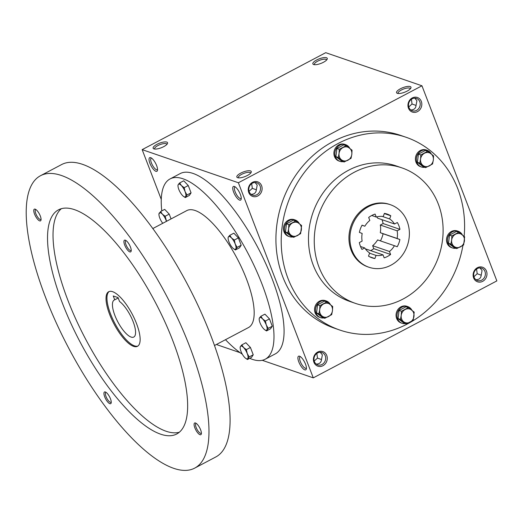 <?xml version="1.0" encoding="UTF-8"?>
<svg xmlns="http://www.w3.org/2000/svg" width="523" height="523" viewBox="0 0 523 523"><rect width="100%" height="100%" fill="white"/><g stroke="black" fill="none" stroke-linecap="round" stroke-linejoin="round"><path stroke-width="0.78" d="M316.853 353.391L317.481 358.085L321.508 359.549M314.225 361.073L317.481 358.085M316.199 364.047C319.429 364.067 321.2 362.544 321.508 359.471L322.364 354.836L320.22 352.254M314.388 361.57A6.518 5.786 -71 0 1 315.637 354.535A6.518 5.786 -71 0 1 321.946 352.535A6.518 5.786 -71 0 1 325.293 360.582A6.518 5.786 -71 0 1 317.696 364.864A6.518 5.786 -71 0 1 314.388 361.57M313.918 362.276A7.714 6.845 -71 0 1 321.285 351.266A7.714 6.845 -71 0 1 325.822 363.099A7.714 6.845 -71 0 1 313.918 362.276M476.564 269.038L477.192 273.732L481.212 275.196M473.93 276.713L477.192 273.732M474.1 277.21A6.518 5.786 -71 0 1 475.348 270.175A6.518 5.786 -71 0 1 481.65 268.181A6.518 5.786 -71 0 1 484.998 276.229A6.518 5.786 -71 0 1 477.407 280.511A6.518 5.786 -71 0 1 474.1 277.21M473.622 277.916A7.714 6.845 -71 0 1 480.99 266.913A7.714 6.845 -71 0 1 485.534 278.739A7.714 6.845 -71 0 1 473.622 277.916M251.694 183.645L252.321 188.339L256.342 189.803M249.059 191.326L252.321 188.339M249.229 191.823A6.518 5.786 -71 0 1 250.478 184.782A6.518 5.786 -71 0 1 256.78 182.789A6.518 5.786 -71 0 1 260.127 190.836A6.518 5.786 -71 0 1 252.537 195.118A6.518 5.786 -71 0 1 249.229 191.823M248.758 192.523A7.714 6.845 -71 0 1 256.126 181.52A7.714 6.845 -71 0 1 260.663 193.347A7.714 6.845 -71 0 1 248.758 192.523M411.405 99.292L412.032 103.985L416.053 105.45M408.77 106.967L412.032 103.985M408.94 107.463A6.518 5.786 -71 0 1 410.182 100.429A6.518 5.786 -71 0 1 416.491 98.429A6.518 5.786 -71 0 1 419.838 106.476A6.518 5.786 -71 0 1 412.248 110.765A6.518 5.786 -71 0 1 408.94 107.463M408.463 108.169A7.714 6.845 -71 0 1 415.831 97.167A7.714 6.845 -71 0 1 420.374 108.993A7.714 6.845 -71 0 1 408.463 108.169M479.931 267.9L482.075 270.483L481.219 275.118C480.905 278.184 479.14 279.713 475.904 279.694M410.745 109.948C413.974 109.961 415.746 108.438 416.053 105.371L416.916 100.736L414.772 98.147M251.04 194.301C254.27 194.321 256.041 192.797 256.348 189.725L257.205 185.09L255.061 182.507M339.741 330.026L334.452 328.202A101.926 90.407 -71 0 1 282.714 276.674A101.926 90.407 -71 0 1 302.216 166.687A101.926 90.407 -71 0 1 400.781 135.45L406.077 137.268A101.926 90.407 109 0 0 287.421 204.232A101.926 90.407 109 0 0 339.741 330.026A101.926 90.407 109 0 0 462.94 245.418M262.239 360.301L313.277 377.861L496.85 280.903L421.956 85.792L325.731 52.679L142.158 149.637L161.267 199.407M313.277 377.861L238.383 182.749L421.956 85.792M216.868 344.252L217.058 344.749L240.116 352.685M313.63 64.525A7.714 2.445 -21 0 0 321.004 63.388A7.714 2.445 -21 0 0 327.137 59.295A7.714 2.445 -21 0 0 319.18 58.851A7.714 2.445 -21 0 0 313.565 64.499A7.714 2.445 -21 0 0 313.63 64.525M410.189 86.55A7.714 2.445 159 0 1 410.849 88.099A7.714 2.445 159 0 1 404.645 92.225A7.714 2.445 159 0 1 397.277 93.31A7.714 2.445 159 0 1 400.468 88.747A7.714 2.445 159 0 1 410.189 86.55M153.919 148.885A7.714 2.445 -21 0 0 161.3 147.748A7.714 2.445 -21 0 0 167.425 143.648A7.714 2.445 -21 0 0 159.469 143.204A7.714 2.445 -21 0 0 153.854 148.859A7.714 2.445 -21 0 0 153.919 148.885M250.484 170.903A7.714 2.445 159 0 1 251.138 172.459A7.714 2.445 159 0 1 244.934 176.584A7.714 2.445 159 0 1 237.566 177.67A7.714 2.445 159 0 1 240.757 173.106A7.714 2.445 159 0 1 250.484 170.903M238.383 182.749L142.158 149.637M305.524 364.191A7.714 2.589 -117.8 0 0 299.607 356.228A7.714 2.589 -117.8 0 0 299.869 364.237A7.714 2.589 -117.8 0 0 306.334 368.97A7.714 2.589 -117.8 0 0 305.524 364.191M149.918 163.313A7.714 2.589 62.2 0 1 150.729 157.671A7.714 2.589 62.2 0 1 155.573 163.268A7.714 2.589 62.2 0 1 157.462 170.42A7.714 2.589 62.2 0 1 154.252 170.191A7.714 2.589 62.2 0 1 149.918 163.313M240.364 194.438A7.714 2.589 -117.8 0 0 234.441 186.476A7.714 2.589 -117.8 0 0 234.709 194.491A7.714 2.589 -117.8 0 0 241.175 199.224A7.714 2.589 -117.8 0 0 240.364 194.438M401.991 167.909L396.212 165.922A71.625 63.531 109 0 0 312.832 212.979A71.625 63.531 109 0 0 349.599 301.372L355.372 303.36A71.625 63.531 109 0 0 424.637 281.413A71.625 63.531 109 0 0 438.339 204.12A71.625 63.531 109 0 0 401.991 167.909A71.625 63.531 109 0 0 318.612 214.96A71.625 63.531 109 0 0 355.372 303.36M464.136 236.363A101.926 90.407 109 0 0 457.808 188.803A101.926 90.407 109 0 0 406.077 137.268M390.4 204.709L389.439 204.375A33.054 29.321 109 0 0 350.953 226.093A33.054 29.321 109 0 0 367.924 266.893L368.885 267.227A33.054 29.321 109 0 0 400.853 257.094A33.054 29.321 109 0 0 407.182 221.425A33.054 29.321 109 0 0 390.4 204.709A33.054 29.321 109 0 0 351.92 226.426A33.054 29.321 109 0 0 368.885 267.227M399.958 229.342A23.143 20.528 -71 0 0 397.336 222.51L394.538 223.994A19.835 17.592 109 0 0 389.628 218.947L390.799 215.796A23.143 20.528 -71 0 0 387.17 214.084A23.143 20.528 -71 0 0 384.398 213.371L383.228 216.522A19.835 17.592 109 0 0 376.246 217.045L375.102 214.07A23.143 20.528 -71 0 0 368.676 217.463L369.82 220.438A19.835 17.592 109 0 0 364.851 226.224L362.066 225.165A23.143 20.528 -71 0 0 359.379 232.395L362.164 233.454A19.835 17.592 109 0 0 362.125 241.11L359.327 242.594A23.143 20.528 -71 0 0 361.949 249.419L364.747 247.941A19.835 17.592 109 0 0 369.663 252.982L368.486 256.133A23.143 20.528 -71 0 0 372.115 257.846A23.143 20.528 -71 0 0 374.886 258.565L376.057 255.414A19.835 17.592 109 0 0 383.045 254.891L384.183 257.865A23.143 20.528 -71 0 0 390.609 254.472L389.465 251.498A19.835 17.592 109 0 0 394.434 245.705L397.219 246.764A23.143 20.528 -71 0 0 399.912 239.541L397.12 238.481A19.835 17.592 109 0 0 397.16 230.82L399.958 229.342L383.124 223.55L380.319 225.027L397.16 230.82M365.655 249.242A19.835 17.592 109 0 0 366.205 249.092L383.045 254.891M390.609 254.472L373.768 248.673A23.143 20.528 -71 0 1 370.702 250.641M373.768 248.673L372.631 245.699A19.835 17.592 109 0 0 377.593 239.913L394.434 245.705M399.912 239.541L383.071 233.742A23.143 20.528 -71 0 1 380.43 240.887M383.071 233.742L380.286 232.683A19.835 17.592 109 0 0 380.319 225.027M381.947 219.66A23.143 20.528 -71 0 1 383.124 223.55M394.538 223.994L377.698 218.196A19.835 17.592 109 0 0 376.789 216.895M360.497 246.477L364.747 247.941M374.886 258.565L369.486 256.708M369.584 253.184L376.057 255.414M372.631 245.699L389.465 251.498M380.286 232.683L397.12 238.481M390.799 215.796L384.327 213.574M382.248 216.411L389.628 218.947M371.748 215.496L376.246 217.045M362.021 225.25L364.851 226.224M238.468 177.859A6.518 2.066 159 0 1 238.377 177.689A6.518 2.066 159 0 1 242.639 173.871A6.518 2.066 159 0 1 249.896 172.485A6.518 2.066 159 0 1 250.55 173.015A6.518 2.066 159 0 1 250.595 173.205M166.883 144.394A6.518 2.066 -21 0 0 166.837 144.211A6.518 2.066 -21 0 0 160.012 144.616A6.518 2.066 -21 0 0 154.664 148.885A6.518 2.066 -21 0 0 154.756 149.048M398.18 93.499A6.518 2.066 159 0 1 398.088 93.336A6.518 2.066 159 0 1 402.35 89.518A6.518 2.066 159 0 1 409.607 88.126A6.518 2.066 159 0 1 410.261 88.662A6.518 2.066 159 0 1 410.3 88.845M326.587 60.04A6.518 2.066 -21 0 0 326.548 59.851A6.518 2.066 -21 0 0 319.716 60.256A6.518 2.066 -21 0 0 314.375 64.525A6.518 2.066 -21 0 0 314.467 64.695M235.226 186.907A6.518 2.19 -117.8 0 0 234.945 186.992A6.518 2.19 -117.8 0 0 236.056 193.778A6.518 2.19 -117.8 0 0 241.038 198.524A6.518 2.19 -117.8 0 0 241.26 198.335M157.554 169.53A6.518 2.19 62.2 0 1 157.325 169.714A6.518 2.19 62.2 0 1 151.428 162.967A6.518 2.19 62.2 0 1 151.232 158.181A6.518 2.19 62.2 0 1 151.513 158.096M300.385 356.653A6.518 2.19 -117.8 0 0 300.104 356.738A6.518 2.19 -117.8 0 0 301.215 363.524A6.518 2.19 -117.8 0 0 306.197 368.27A6.518 2.19 -117.8 0 0 306.426 368.087M113.243 295.953L118.054 297.607L119.545 301.483A20.933 7.021 62.2 0 1 132.862 320.965A20.933 7.021 62.2 0 1 133.777 337.047A20.933 7.021 62.2 0 1 117.793 321.815A20.933 7.021 62.2 0 1 114.223 300.025A20.933 7.021 62.2 0 1 114.733 299.823L113.243 295.953M249.719 358.327A101.926 34.198 -117.8 0 0 265.226 359.209L275.32 353.875A101.926 34.198 -117.8 0 0 272.221 279.066A101.926 34.198 -117.8 0 0 180.115 173.623L170.021 178.958A101.926 34.198 -117.8 0 0 161.784 210.906M265.226 359.209A101.926 34.198 -117.8 0 0 262.128 284.401A101.926 34.198 -117.8 0 0 170.021 178.958M225.485 339.702A101.926 34.198 -117.8 0 0 242.332 354.221M214.502 345.5L248.503 327.542A66.114 22.182 -117.8 0 0 246.49 279.021A66.114 22.182 -117.8 0 0 186.744 210.625L152.749 228.584M194.772 468.078L215.881 456.925A165.281 55.451 -117.8 0 0 210.854 335.616A165.281 55.451 -117.8 0 0 61.492 164.627L40.382 175.78A165.281 55.451 -117.8 0 0 68.546 347.828A165.281 55.451 -117.8 0 0 194.772 468.078A165.281 55.451 -117.8 0 0 189.744 346.762A165.281 55.451 -117.8 0 0 40.382 175.78M172.904 340.97A126.716 42.513 -117.8 0 0 58.393 209.88A126.716 42.513 -117.8 0 0 79.986 341.787A126.716 42.513 -117.8 0 0 176.761 433.979A126.716 42.513 -117.8 0 0 172.904 340.97M110.471 398.814A6.609 2.216 -117.8 0 0 105.398 391.989A6.609 2.216 -117.8 0 0 105.626 398.853A6.609 2.216 -117.8 0 0 111.17 402.913A6.609 2.216 -117.8 0 0 110.471 398.814M130.456 247.033A6.609 2.216 -117.8 0 0 125.376 240.207A6.609 2.216 -117.8 0 0 125.605 247.072A6.609 2.216 -117.8 0 0 131.149 251.132A6.609 2.216 -117.8 0 0 130.456 247.033M200.623 429.834A6.609 2.216 -117.8 0 0 195.55 423.009A6.609 2.216 -117.8 0 0 195.779 429.88A6.609 2.216 -117.8 0 0 201.322 433.933A6.609 2.216 -117.8 0 0 200.623 429.834M40.304 216.006A6.609 2.216 -117.8 0 0 35.231 209.18A6.609 2.216 -117.8 0 0 35.453 216.051A6.609 2.216 -117.8 0 0 40.997 220.111A6.609 2.216 -117.8 0 0 40.304 216.006M61.309 208.729A126.716 42.513 -117.8 0 0 85.491 338.878A126.716 42.513 -117.8 0 0 179.356 432.22M136.555 323.659A30.85 10.349 -117.8 0 0 108.673 291.736A30.85 10.349 -117.8 0 0 113.929 323.855A30.85 10.349 -117.8 0 0 137.49 346.298A30.85 10.349 -117.8 0 0 136.555 323.659M109.15 291.533A30.85 10.349 -117.8 0 0 114.851 323.371A30.85 10.349 -117.8 0 0 137.935 346.023M35.91 209.56A5.57 1.87 -117.8 0 0 35.682 209.631A5.57 1.87 -117.8 0 0 36.63 215.43A5.57 1.87 -117.8 0 0 40.886 219.477A5.57 1.87 -117.8 0 0 41.075 219.327M196.236 423.388A5.57 1.87 -117.8 0 0 196.007 423.46A5.57 1.87 -117.8 0 0 196.955 429.252A5.57 1.87 -117.8 0 0 201.205 433.305A5.57 1.87 -117.8 0 0 201.394 433.155M126.063 240.587A5.57 1.87 -117.8 0 0 125.834 240.658A5.57 1.87 -117.8 0 0 126.782 246.451A5.57 1.87 -117.8 0 0 131.038 250.504A5.57 1.87 -117.8 0 0 131.221 250.354M106.084 392.368A5.57 1.87 -117.8 0 0 105.855 392.433A5.57 1.87 -117.8 0 0 106.803 398.232A5.57 1.87 -117.8 0 0 111.059 402.285A5.57 1.87 -117.8 0 0 111.242 402.135M118.205 297.992L114.733 299.823M183.318 196.249L185.292 197.576L189.352 195.432L191.072 192.85L188.26 185.528L183.73 180.788L179.677 182.932L178.278 184.508A7.165 2.406 -117.8 0 0 178.01 186.247A7.165 2.406 -117.8 0 0 178.827 189.463A7.165 2.406 -117.8 0 0 182.494 195.491A7.165 2.406 -117.8 0 0 183.272 196.217A7.165 2.406 -117.8 0 0 185.626 196.57A7.165 2.406 -117.8 0 0 185.077 191.614A7.165 2.406 -117.8 0 0 181.409 185.587A7.165 2.406 -117.8 0 0 178.278 184.508L177.951 185.521M185.292 197.576L187.018 194.994L185.077 191.614L184.207 187.672L181.409 185.587L179.677 182.932M187.018 194.994L191.072 192.85M184.207 187.672L188.26 185.528M166.432 221.353A7.165 2.406 -117.8 0 0 166.039 220.196A7.165 2.406 -117.8 0 0 162.365 214.169A7.165 2.406 -117.8 0 0 159.24 213.09A7.165 2.406 -117.8 0 0 158.966 214.829A7.165 2.406 -117.8 0 0 159.783 218.045A7.165 2.406 -117.8 0 0 162.764 223.288M166.53 221.301L165.163 216.254L162.365 214.169L160.633 211.521L158.914 214.103M171.06 218.908L169.223 214.116L164.686 209.377L160.633 211.521M165.163 216.254L169.223 214.116M245.483 358.19L247.457 359.523L251.517 357.379L253.237 354.79L250.425 347.468L245.895 342.735L241.835 344.879L240.443 346.448A7.165 2.406 -117.8 0 0 240.175 348.187A7.165 2.406 -117.8 0 0 240.985 351.404A7.165 2.406 -117.8 0 0 244.659 357.431A7.165 2.406 -117.8 0 0 245.437 358.157A7.165 2.406 -117.8 0 0 247.784 358.51A7.165 2.406 -117.8 0 0 247.242 353.555A7.165 2.406 -117.8 0 0 243.574 347.527A7.165 2.406 -117.8 0 0 240.443 346.448L240.116 347.462M247.457 359.523L249.183 356.934L247.242 353.555L246.372 349.612L243.574 347.527L241.835 344.879M249.183 356.934L253.237 354.79M246.372 349.612L250.425 347.468M264.52 329.608L266.501 330.935L270.554 328.79L272.28 326.208L269.469 318.886L264.932 314.146L260.879 316.291L259.486 317.866A7.165 2.406 -117.8 0 0 259.212 319.605A7.165 2.406 -117.8 0 0 260.029 322.822A7.165 2.406 -117.8 0 0 263.703 328.849A7.165 2.406 -117.8 0 0 264.481 329.575A7.165 2.406 -117.8 0 0 266.828 329.921A7.165 2.406 -117.8 0 0 266.285 324.973A7.165 2.406 -117.8 0 0 262.611 318.938A7.165 2.406 -117.8 0 0 259.486 317.866L259.16 318.873M266.501 330.935L268.221 328.352L266.285 324.973L265.409 321.03L262.611 318.938L260.879 316.291M268.221 328.352L272.28 326.208M265.409 321.03L269.469 318.886M233.441 248.634L235.415 249.961L239.475 247.824L241.195 245.235L238.383 237.913L233.853 233.18L229.8 235.317L228.401 236.893A7.165 2.406 -117.8 0 0 228.133 238.632A7.165 2.406 -117.8 0 0 228.95 241.848A7.165 2.406 -117.8 0 0 232.617 247.876A7.165 2.406 -117.8 0 0 233.395 248.602A7.165 2.406 -117.8 0 0 235.749 248.955A7.165 2.406 -117.8 0 0 235.2 243.999A7.165 2.406 -117.8 0 0 231.532 237.972A7.165 2.406 -117.8 0 0 228.401 236.893L228.074 237.906M235.415 249.961L237.141 247.379L235.2 243.999L234.33 240.057L231.532 237.972L229.8 235.317M237.141 247.379L241.195 245.235M234.33 240.057L238.383 237.913M344.147 161.986L338.263 157.462L339.048 153.474A7.165 6.354 109 0 0 341.486 159.816A7.165 6.354 109 0 0 347.867 160.26A7.165 6.354 109 0 0 351.816 154.363A7.165 6.354 109 0 0 349.384 148.022A7.165 6.354 109 0 0 343.003 147.578A7.165 6.354 109 0 0 339.048 153.474L339.277 149.303L346.167 145.662L352.044 150.186L351.816 154.363L351.031 158.345L344.147 161.986L341.781 161.169L335.897 156.645L338.263 157.462M349.769 148.316A8.813 7.819 109 0 0 345.657 144.675L344.696 144.341A8.813 7.819 109 0 0 334.432 150.134A8.813 7.819 109 0 0 338.956 161.012L339.917 161.346A8.813 7.819 109 0 0 343.193 161.653M345.657 144.675A8.813 7.819 109 0 0 335.393 150.467A8.813 7.819 109 0 0 339.917 161.346M346.167 145.662L343.801 144.845L336.91 148.486L335.897 156.645M336.91 148.486L339.277 149.303M293.71 237.318L287.833 232.794L288.618 228.813A7.165 6.354 109 0 0 291.05 235.154A7.165 6.354 109 0 0 297.437 235.592A7.165 6.354 109 0 0 301.385 229.695A7.165 6.354 109 0 0 298.947 223.354A7.165 6.354 109 0 0 292.566 222.909A7.165 6.354 109 0 0 288.618 228.813L288.84 224.635L295.73 220.994L301.608 225.518L300.601 233.676L293.71 237.318L291.344 236.501L285.466 231.983L287.833 232.794M299.333 223.648A8.813 7.819 109 0 0 295.22 220.006L294.259 219.673A8.813 7.819 109 0 0 283.996 225.465A8.813 7.819 109 0 0 288.519 236.344L289.487 236.677A8.813 7.819 109 0 0 292.756 236.991M295.22 220.006A8.813 7.819 109 0 0 284.957 225.799A8.813 7.819 109 0 0 289.487 236.677M295.73 220.994L293.364 220.183L286.473 223.818L285.466 231.983M286.473 223.818L288.84 224.635M324.79 318.291L318.912 313.767L319.697 309.779A7.165 6.354 109 0 0 322.129 316.121A7.165 6.354 109 0 0 328.516 316.565A7.165 6.354 109 0 0 332.465 310.669A7.165 6.354 109 0 0 330.033 304.327A7.165 6.354 109 0 0 323.645 303.883A7.165 6.354 109 0 0 319.697 309.779L319.926 305.609L326.81 301.967L332.693 306.491L332.465 310.669L331.68 314.65L324.79 318.291L322.423 317.474L316.546 312.95L318.912 313.767M330.418 304.621A8.813 7.819 109 0 0 326.306 300.98L325.339 300.647A8.813 7.819 109 0 0 315.081 306.439A8.813 7.819 109 0 0 319.605 317.317L320.566 317.651A8.813 7.819 109 0 0 323.842 317.958M326.306 300.98A8.813 7.819 109 0 0 316.042 306.772A8.813 7.819 109 0 0 320.566 317.651M326.81 301.967L324.443 301.15L317.559 304.791L316.546 312.95M317.559 304.791L319.926 305.609M406.306 323.927L400.428 319.403L401.213 315.421A7.165 6.354 109 0 0 403.651 321.763A7.165 6.354 109 0 0 410.032 322.201A7.165 6.354 109 0 0 413.981 316.304A7.165 6.354 109 0 0 411.549 309.962A7.165 6.354 109 0 0 405.162 309.518A7.165 6.354 109 0 0 401.213 315.421L401.442 311.244L408.332 307.602L414.209 312.126L413.196 320.285L406.306 323.927L403.939 323.109L398.062 318.592L400.428 319.403M411.934 310.263A8.813 7.819 109 0 0 407.822 306.615L406.861 306.282A8.813 7.819 109 0 0 396.597 312.074A8.813 7.819 109 0 0 401.121 322.953L402.082 323.286A8.813 7.819 109 0 0 405.358 323.6M407.822 306.615A8.813 7.819 109 0 0 397.558 312.408A8.813 7.819 109 0 0 402.082 323.286M408.332 307.602L405.966 306.792L399.075 310.427L398.062 318.592M399.075 310.427L401.442 311.244M456.742 248.595L450.865 244.071L451.65 240.09A7.165 6.354 109 0 0 454.082 246.431A7.165 6.354 109 0 0 460.469 246.869A7.165 6.354 109 0 0 464.417 240.972A7.165 6.354 109 0 0 461.986 234.631A7.165 6.354 109 0 0 455.598 234.186A7.165 6.354 109 0 0 451.65 240.09L451.872 235.912L458.763 232.271L464.64 236.795L463.633 244.954L456.742 248.595L454.376 247.778L448.499 243.254L450.865 244.071M462.365 234.925A8.813 7.819 109 0 0 458.253 231.284L457.292 230.95A8.813 7.819 109 0 0 447.034 236.742A8.813 7.819 109 0 0 451.558 247.621L452.519 247.954A8.813 7.819 109 0 0 455.788 248.268M458.253 231.284A8.813 7.819 109 0 0 447.995 237.076A8.813 7.819 109 0 0 452.519 247.954M458.763 232.271L456.396 231.46L449.505 235.095L448.499 243.254M449.505 235.095L451.872 235.912M425.663 167.621L419.786 163.098L420.57 159.116A7.165 6.354 109 0 0 423.002 165.458A7.165 6.354 109 0 0 429.383 165.896A7.165 6.354 109 0 0 433.338 159.999A7.165 6.354 109 0 0 430.9 153.657A7.165 6.354 109 0 0 424.519 153.213A7.165 6.354 109 0 0 420.57 159.116L420.793 154.939L427.683 151.297L433.56 155.821L433.338 159.999L432.554 163.98L425.663 167.621L423.297 166.804L417.413 162.287L419.786 163.098M431.285 153.958A8.813 7.819 109 0 0 427.173 150.31L426.212 149.977A8.813 7.819 109 0 0 415.948 155.769A8.813 7.819 109 0 0 420.472 166.647L421.433 166.981A8.813 7.819 109 0 0 424.709 167.295M427.173 150.31A8.813 7.819 109 0 0 416.909 156.102A8.813 7.819 109 0 0 421.433 166.981M427.683 151.297L425.317 150.487L418.426 154.122L417.413 162.287M418.426 154.122L420.793 154.939M178.01 186.247L177.944 185.449M158.966 214.829L158.9 214.031M240.175 348.187L240.109 347.39M259.212 319.605L259.147 318.808M228.133 238.632L228.067 237.834"/></g></svg>
